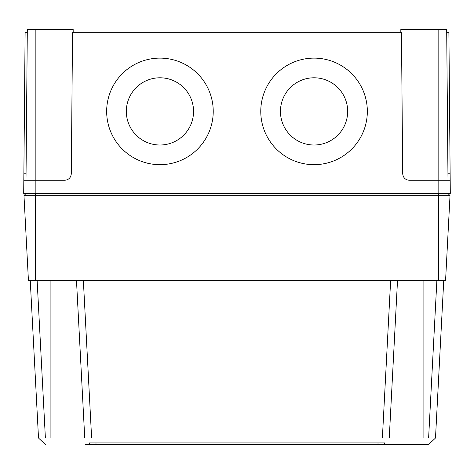 <?xml version="1.0" encoding="UTF-8"?>
<svg xmlns="http://www.w3.org/2000/svg" width="474" height="474" viewBox="0 0 474 474"><rect width="100%" height="100%" fill="white"/><g stroke="black" fill="none" stroke-linecap="round" stroke-linejoin="round"><path stroke-width="0.71" d="M314.055 145.008A33.613 33.607 180 0 1 280.448 111.396A33.613 33.607 180 0 1 314.055 77.789A33.613 33.607 180 0 1 347.667 111.396A33.613 33.607 180 0 1 314.055 145.008M280.448 111.402A33.613 33.607 180 0 1 314.055 77.795A33.613 33.607 180 0 1 347.667 111.402M159.945 145.008A33.613 33.607 180 0 1 126.333 111.396A33.613 33.607 180 0 1 159.945 77.789A33.613 33.607 180 0 1 193.552 111.396A33.613 33.607 180 0 1 159.945 145.008M126.333 111.402A33.613 33.607 180 0 1 159.945 77.795A33.613 33.607 180 0 1 193.552 111.402M314.055 164.674A53.284 53.284 180 0 1 260.771 111.39A53.284 53.284 180 0 1 314.055 58.112A53.284 53.284 180 0 1 367.338 111.39A53.284 53.284 180 0 1 314.055 164.674M260.771 111.39A53.284 53.284 180 0 1 314.055 58.112A53.284 53.284 180 0 1 367.338 111.39M159.945 164.674A53.284 53.284 180 0 1 106.662 111.39A53.284 53.284 180 0 1 159.945 58.112A53.284 53.284 180 0 1 213.229 111.39A53.284 53.284 180 0 1 159.945 164.674M106.662 111.39A53.284 53.284 180 0 1 159.945 58.112A53.284 53.284 180 0 1 213.229 111.39M27.285 32.718L25.104 32.718L23.872 173.774L26.052 173.774M23.872 173.774L23.7 193.392L450.3 193.392L450.187 180.274L438.823 180.274L438.823 193.392M23.813 180.274L64.742 180.274C68.677 179.865 70.857 177.697 71.301 173.774L72.534 32.718L401.466 32.718L402.699 173.774C403.143 177.697 405.323 179.865 409.258 180.274L438.823 180.274L438.823 29.435L446.686 29.435L448.007 180.274M446.715 32.718L448.896 32.718L450.187 180.274M25.993 180.274L27.314 29.435L73.162 29.435L73.192 32.718M400.808 32.718L400.838 29.435L438.823 29.435M38.886 438.006L38.507 438.006L30.259 280.608L38.507 438.006L50.914 438.006L50.914 280.608M38.507 438.006L45.409 444.565M85.083 444.565L388.917 444.565L85.083 444.565M428.271 444.565L388.917 444.565L428.271 444.565M418.619 438L435.493 438.006L428.591 444.565M423.086 280.608L423.086 438.006L50.914 438.006M65.72 438L70.851 438.006M75.082 438.006L78.02 438.006M80.752 438L81.676 438M82.381 438L84.739 438.006L76.492 280.608M393.23 438L395.956 438.006M398.972 438.006L403.06 438.006M408.618 438L415.017 438M443.741 280.608L435.493 438.006L434.492 438.006M397.508 280.608L389.261 438.006M434.125 438.006L430.718 438.006M388.538 438.006L387.252 438M384.639 438.006L382.382 438.006L390.629 280.608M89.545 438.006L86.748 438M86.061 438.006L84.739 438.006M447.954 193.392L450.016 195.679L445.566 280.608L28.434 280.608L23.984 195.679L26.046 193.392M450.016 195.679L23.984 195.679M89.444 444.565L89.444 442.923L96.003 442.923L96.003 444.565L89.444 444.565L89.444 442.923L384.556 442.923L384.556 444.565L377.997 444.565L377.997 442.923L377.997 444.565M377.997 442.923L384.556 442.923L384.556 444.565M35.177 29.435L35.177 193.392M447.948 173.774L450.128 173.774M428.615 438.006L436.868 280.608M83.371 280.608L91.618 438.006M37.132 280.608L45.386 438.006M438.657 280.608L438.657 193.392M35.343 280.608L35.343 193.392M96.003 442.923L96.003 444.565"/></g></svg>
